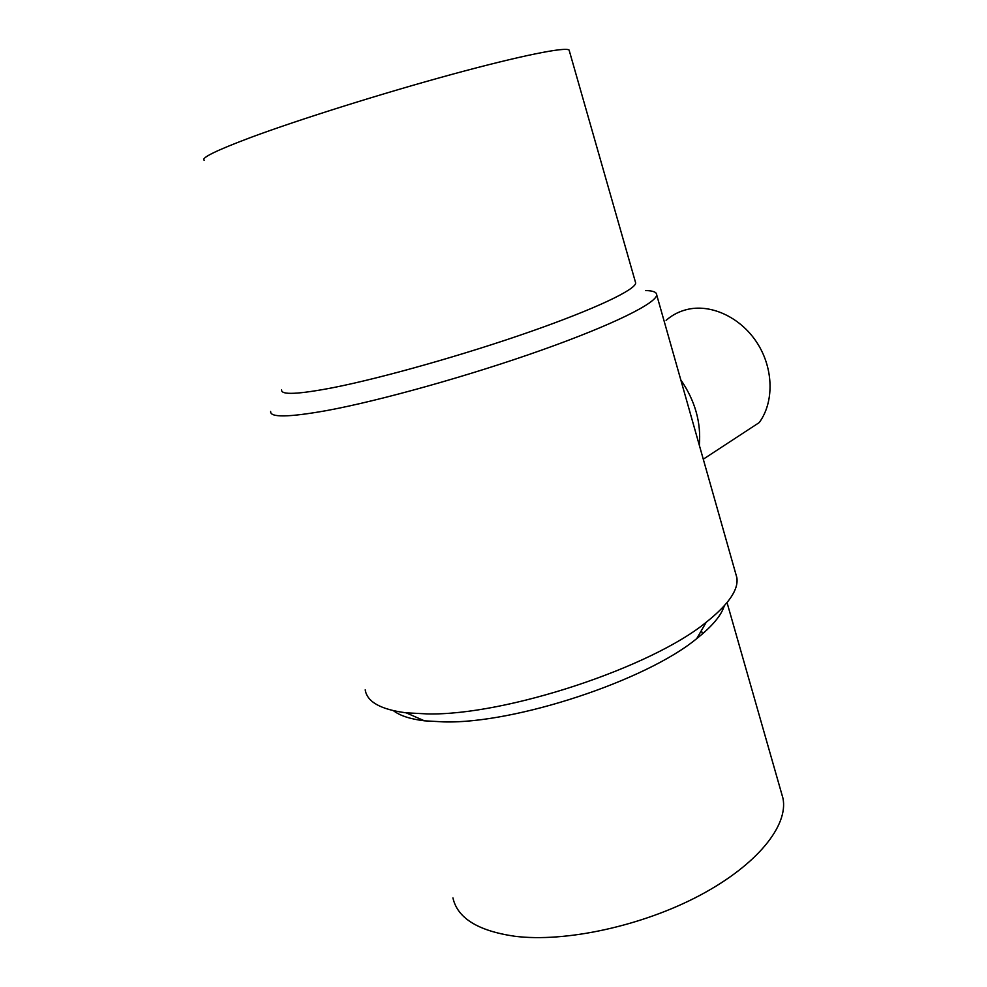 <?xml version="1.0" encoding="UTF-8"?>
<svg xmlns="http://www.w3.org/2000/svg" width="987" height="987" viewBox="0 0 987 987"><rect width="100%" height="100%" fill="white"/><g stroke="black" fill="none" stroke-linecap="round" stroke-linejoin="round"><path stroke-width="1.48" d="M724.31 605.821C721.263 615.518 712.071 626.449 696.736 638.601C646.337 680.388 515.411 723.866 443.854 721.904L424.435 720.818C410.308 719.079 400.006 715.723 393.505 710.739M781.371 792.66L782.962 798.261C788.576 825.243 757.732 864.587 699.98 895.295C642.364 925.979 565.255 942.684 514.622 936.244C477.955 930.864 457.4 918.095 452.934 897.911M735.673 573.459L736.857 577.642C738.732 589.646 728.517 604.513 706.236 622.229C651.334 667.409 505.504 715.772 427.322 713.909L406.163 712.824C380.674 709.53 367.016 701.868 365.215 689.839M645.609 290.548C653.036 290.721 656.725 292.152 656.688 294.854C656.651 302.935 613.569 324.563 541.752 350.064C470.108 375.529 380.032 400.747 326.586 410.592C288.512 417.378 269.87 417.649 270.648 411.406M635.32 281.727L635.69 283.022C635.406 289.771 595.519 308.869 529.982 331.78C464.581 354.666 382.586 377.861 333.47 387.583C298.123 394.393 280.851 395.17 281.653 389.914M569.351 50.929L569.104 50.078C565.872 46.697 521.555 55.432 452.293 74.272C383.178 93.074 299.024 119.513 250.871 137.415C216.326 150.394 200.78 158.006 204.21 160.252M666.114 320.343C672.554 314.668 680.068 310.942 688.655 309.141C712.774 304.132 741.916 318.431 757.782 343.945C773.709 369.422 774.03 402.437 759.237 422.572L703.275 459.189M680.783 379.835C695.033 400.611 701.214 422.411 699.327 445.223M782.962 798.261L727.049 602.625M696.736 638.601L706.236 622.229M736.857 577.642L656.688 294.854M635.69 283.022L569.104 50.078M702.423 633.95L701.436 630.508M424.435 720.818L406.163 712.824"/></g></svg>
